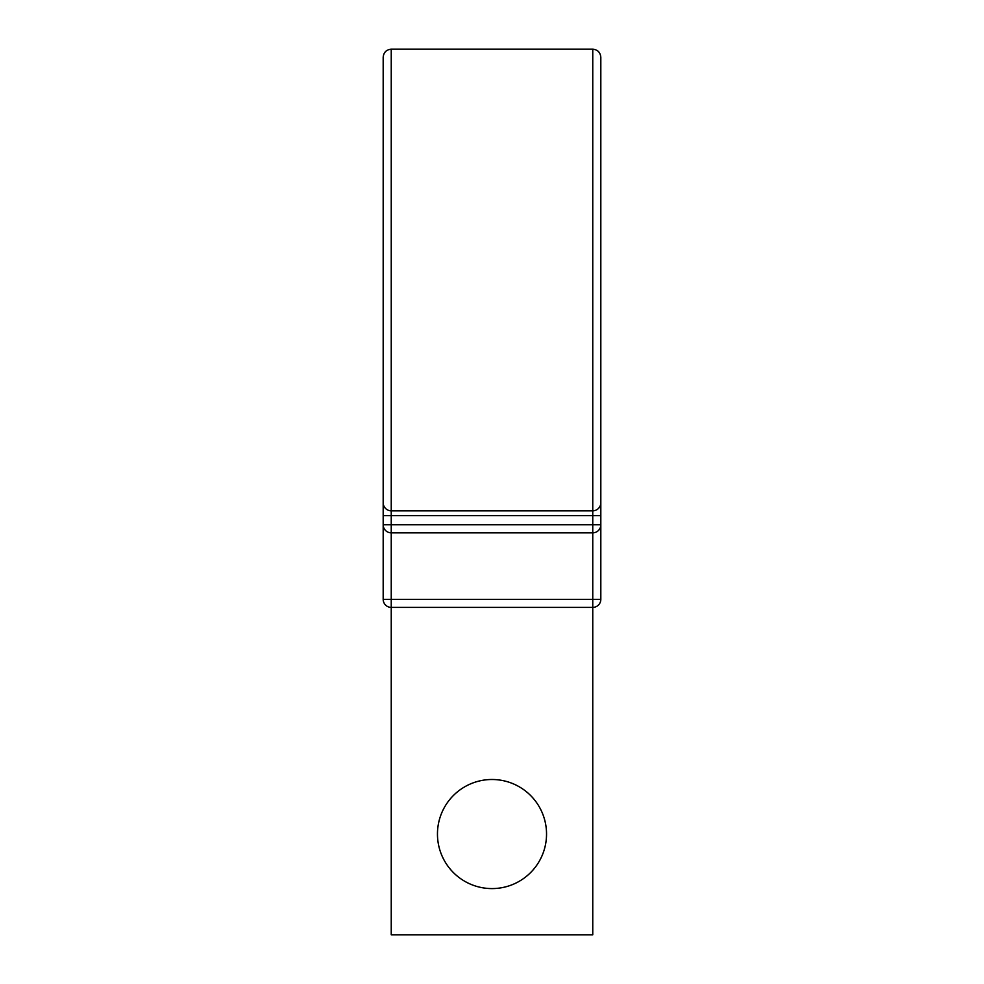 <?xml version="1.0" encoding="UTF-8"?>
<svg xmlns="http://www.w3.org/2000/svg" width="984" height="984" viewBox="0 0 984 984"><rect width="100%" height="100%" fill="white"/><g stroke="black" fill="none" stroke-linecap="round" stroke-linejoin="round"><path stroke-width="1.48" d="M391.238 49.2L592.762 49.2C597.657 49.68 600.338 52.361 600.818 57.256L600.818 502.75A8.056 8.056 0 0 1 592.762 510.807L391.238 510.807L391.238 49.2C386.343 49.68 383.662 52.361 383.182 57.256L383.182 599.342A8.056 8.056 0 0 0 391.238 607.399L391.238 934.8L592.762 934.8L592.762 607.399L391.238 607.399L391.238 599.342L600.818 599.342L600.818 524.779A8.056 8.056 0 0 1 592.762 532.836L391.238 532.836A8.056 8.056 0 0 1 383.182 524.779L383.182 599.342A8.056 8.056 0 0 0 391.238 607.399M546.538 834.038A54.538 54.538 0 0 0 492 779.5A54.538 54.538 0 0 0 437.462 834.038A54.538 54.538 0 0 0 492 888.589A54.538 54.538 0 0 0 546.538 834.038M600.818 502.75A8.056 8.056 0 0 1 592.762 510.807A8.056 8.056 0 0 0 600.818 502.75L600.818 524.779A8.056 8.056 0 0 1 592.762 532.836L592.762 607.399A8.056 8.056 0 0 0 600.818 599.342M600.818 489.847L600.818 515.641L391.238 515.641L391.238 510.807A8.056 8.056 0 0 1 383.182 502.75A8.056 8.056 0 0 0 391.238 510.807A8.056 8.056 0 0 1 383.182 502.75L383.182 489.847M600.818 280.01L600.818 515.641M383.182 280.01L383.182 515.641L383.182 280.01M383.182 599.342L391.238 599.342L391.238 532.836A8.056 8.056 0 0 1 383.182 524.779L600.818 524.779M592.762 49.2L592.762 532.836M383.182 515.641L391.238 515.641L391.238 532.836"/></g></svg>
